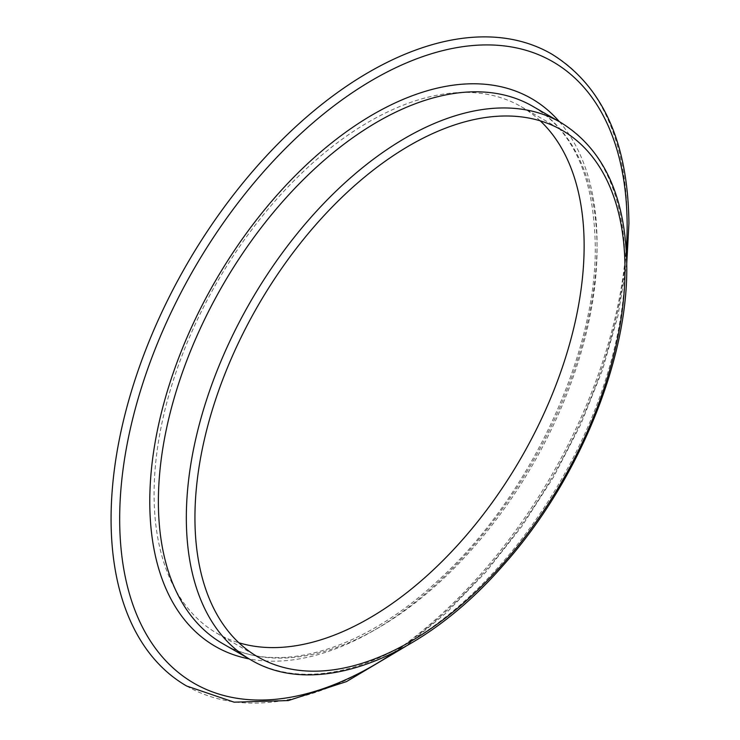 <?xml version="1.0" encoding="UTF-8"?>
<svg xmlns="http://www.w3.org/2000/svg" width="740" height="740" viewBox="0 0 740 740"><rect width="100%" height="100%" fill="white"/><g stroke="black" fill="none" stroke-linecap="round" stroke-linejoin="round"><path stroke-width="0.56" stroke-dasharray="3.7 2.78" d="M186.656 686.026A364.922 210.687 120 0 0 467.856 588.263A364.922 210.687 120 0 0 627.141 221.029A364.922 210.687 120 0 0 551.568 53.974M540.209 120.824A304.094 175.574 120 0 0 521.154 106.643A304.094 175.574 120 0 0 286.824 188.117A304.094 175.574 120 0 0 154.077 494.144A304.094 175.574 120 0 0 217.061 633.357A304.094 175.574 120 0 0 238.872 642.764M560.754 122.479A310.18 179.08 -60 0 1 624.995 264.476A310.18 179.08 -60 0 1 489.602 576.627A310.18 179.08 -60 0 1 250.573 659.729M222.62 643.587A310.18 179.08 120 0 0 461.649 560.495A310.18 179.08 120 0 0 597.041 248.335A310.18 179.08 120 0 0 532.8 106.338C573.324 130.749 594.137 177.249 595.256 245.856C596.865 355.274 527.814 501.036 435.12 583.231C359.927 652.403 274.956 675.305 222.62 643.587M559.366 121.674A316.257 182.595 -60 0 1 597.041 243.368A316.257 182.595 -60 0 1 478.835 539.349A316.257 182.595 -60 0 1 249.186 658.924M394.17 652.504A358.835 207.172 120 0 0 626.299 250.453M217.061 633.357L257.918 656.944M521.154 106.643L562.012 130.231M626.752 263.348L617.909 315.943L602.499 369.972L580.937 424.002L553.798 476.625L521.793 526.445L485.782 572.14L446.701 612.498L405.566 646.455"/><path stroke-width="1.11" d="M624.995 269.443A304.094 175.574 120 0 0 562.012 130.231A304.094 175.574 120 0 0 327.672 211.705A304.094 175.574 120 0 0 194.935 517.732A304.094 175.574 120 0 0 257.918 656.944A304.094 175.574 120 0 0 492.257 575.47A304.094 175.574 120 0 0 624.995 269.443M626.752 263.348L628.926 223.508C628.103 141.904 602.323 85.387 551.568 53.974A364.922 210.687 120 0 0 270.359 151.737A364.922 210.687 120 0 0 111.074 518.971A364.922 210.687 120 0 0 186.656 686.026L234.099 702.168L288.35 700.567L346.468 681.605L405.566 646.455M238.872 642.764A304.094 175.574 120 0 0 464.591 537.351A304.094 175.574 120 0 0 584.138 245.856A304.094 175.574 120 0 0 540.209 120.824M186.332 517.732A310.18 179.08 -60 0 1 321.733 205.581A310.18 179.08 -60 0 1 560.754 122.479C604.108 149.369 626.114 197.524 626.78 266.955C627.64 362.026 577.209 483.118 502.479 566.155C421.587 658.73 316.461 699.383 250.573 659.729A310.18 179.08 -60 0 1 186.332 517.732M560.754 122.479L532.8 106.338A310.18 179.08 120 0 0 293.78 189.44A310.18 179.08 120 0 0 158.379 501.6A310.18 179.08 120 0 0 222.62 643.587L250.573 659.729M249.186 658.924A316.257 182.595 -60 0 1 149.776 501.6A316.257 182.595 -60 0 1 308.497 162.846A316.257 182.595 -60 0 1 559.366 121.674M626.299 250.453A358.835 207.172 120 0 0 627.141 225.987A358.835 207.172 120 0 0 373.413 79.495A358.835 207.172 120 0 0 119.677 518.971A358.835 207.172 120 0 0 394.17 652.504"/></g></svg>
